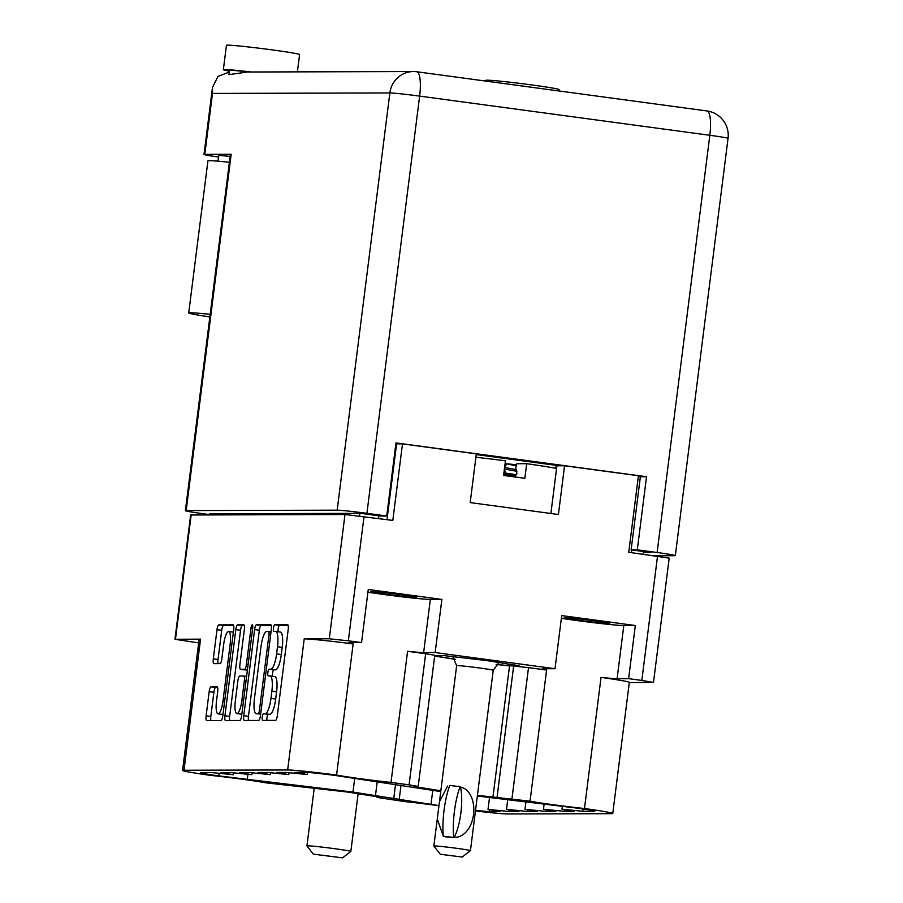 <?xml version="1.0" encoding="UTF-8"?>
<svg xmlns="http://www.w3.org/2000/svg" width="903" height="903" viewBox="0 0 903 903"><rect width="100%" height="100%" fill="white"/><g stroke="black" fill="none" stroke-linecap="round" stroke-linejoin="round"><path stroke-width="1.35" d="M387.805 594.49A22.857 0.756 -172.8 0 0 416.215 597.335A22.857 0.756 -172.8 0 0 399.273 594.456A22.857 0.756 -172.8 0 0 370.862 591.612A22.857 0.756 -172.8 0 0 387.805 594.49M581.272 620.609A22.857 0.756 -172.8 0 0 609.683 623.454A22.857 0.756 -172.8 0 0 592.729 620.575A22.857 0.756 -172.8 0 0 564.319 617.72A22.857 0.756 -172.8 0 0 581.272 620.609M377.601 796.818L377.51 797.484L381.642 797.473L347.982 792.1L265.29 782.754A38.344 1.275 -172.8 0 0 241.214 779.075A38.344 1.275 -172.8 0 0 210.851 775.406A44.236 1.467 -172.8 0 1 182.553 770.451A44.236 1.467 -172.8 0 1 183.986 770.259L287.651 769.977L304.209 638.861L329.29 638.793L344.991 514.496L392.816 520.41L402.49 443.892L476.332 453.859L470.181 502.599L558.415 514.507L564.567 465.767L638.421 475.734L628.748 552.264L669.191 558.133L653.49 682.42L641.83 680.433L657.531 556.146M377.51 797.484L404.307 801.525A38.344 1.275 7.2 0 1 434.67 805.183A38.344 1.275 7.2 0 1 438.971 805.781M231.811 644.573L230.141 644.347A12.902 3.206 -82.3 0 0 228.64 631.569L233.358 632.202A12.902 3.206 -82.3 0 0 233.358 632.202A12.902 3.206 -82.3 0 0 233.245 632.19M228.64 631.569A12.902 3.206 -82.3 0 0 228.527 631.558A12.902 3.206 -82.3 0 0 223.673 644.37L221.845 658.84A4.82 1.196 -82.3 0 1 220.027 663.626L213.921 663.637A4.82 1.196 -82.3 0 0 213.921 663.637A4.82 1.196 -82.3 0 1 213.311 658.863L217.002 629.673A4.82 1.196 -82.3 0 1 218.819 624.887L233.087 624.853A4.82 1.196 -82.3 0 1 233.132 624.853A4.82 1.196 -82.3 0 1 233.696 629.628L222.815 715.752A4.82 1.196 -82.3 0 1 221.009 720.538L206.731 720.571A4.82 1.196 -82.3 0 1 206.685 720.571A4.82 1.196 -82.3 0 1 206.121 715.797L209.169 691.63A4.82 1.196 -82.3 0 1 210.986 686.844L217.092 686.833A4.82 1.196 -82.3 0 0 217.092 686.833A4.82 1.196 -82.3 0 1 217.702 691.608L216.506 701.055A12.902 3.206 -82.3 0 0 218.018 713.844A12.902 3.206 -82.3 0 0 222.985 701.044L230.141 644.347M252.264 624.797A3.375 0.835 -82.3 0 0 251 628.149L246.406 664.506A4.82 1.196 -82.3 0 1 244.589 669.292L240.537 669.304A4.82 1.196 -82.3 0 1 240.491 669.304A4.82 1.196 -82.3 0 1 239.927 664.529L244.341 629.605A4.82 1.196 -82.3 0 0 243.776 624.82A4.82 1.196 -82.3 0 0 243.742 624.82L237.624 624.842A4.82 1.196 -82.3 0 0 235.818 629.628L224.937 715.74A4.82 1.196 -82.3 0 0 225.502 720.526A4.82 1.196 -82.3 0 0 225.536 720.526L239.814 720.481A4.82 1.196 -82.3 0 0 241.632 715.695L252.693 628.138A3.375 0.835 -82.3 0 0 252.298 624.797A3.375 0.835 -82.3 0 0 252.264 624.797M182.553 770.451L199.123 639.335A44.236 1.467 7.2 0 1 200.545 639.143L174.956 639.279L198.671 642.891M475.452 810.95A44.236 1.467 -172.8 0 0 507.678 813.953L611.342 813.671A44.236 1.467 -172.8 0 0 612.765 813.479A44.236 1.467 -172.8 0 0 584.478 808.524L601.037 677.408A38.344 1.275 -172.8 0 0 617.099 678.684L628.623 678.65L641.83 680.433M364.033 516.527L348.332 640.814L361.55 642.597L368.266 589.478L441.872 599.411L435.156 652.542L555.006 668.717L543.482 668.751A38.344 1.275 -172.8 0 0 542.251 668.909A38.344 1.275 -172.8 0 0 546.597 670.06L530.038 801.175A38.344 1.275 -172.8 0 0 584.478 808.524M530.038 801.175L477.427 795.351M440.833 790.791L413.676 786.457L418.202 786.4L409.093 784.854L391.01 782.404A38.344 1.275 7.2 0 1 336.571 775.056A44.236 1.467 -172.8 0 0 287.651 769.977M527.476 809.901L527.284 811.436L537.387 811.402L524.993 809.302L545.773 811.379L555.876 811.357L543.482 809.246L564.262 811.334L574.364 811.3L561.971 809.201L582.751 811.278L593.96 811.244A24.573 0.813 7.2 0 0 594.75 811.142A24.573 0.813 7.2 0 0 576.532 808.05L477.337 796.017M527.284 811.436L506.504 809.348L518.898 811.458L508.784 811.481L488.015 809.404L500.409 811.504L489.189 811.537A24.573 0.813 7.2 0 1 475.531 810.352M438.982 805.611L352.971 792.089L218.786 775.88A24.573 0.813 7.2 0 1 200.568 772.787A24.573 0.813 7.2 0 1 201.358 772.686L212.577 772.652L233.346 774.74L220.953 772.629L231.066 772.596L251.835 774.684L239.442 772.573L249.555 772.55L270.324 774.639L257.942 772.528L268.044 772.494L288.813 774.582L276.431 772.471L286.533 772.449L307.302 774.526L294.92 772.426L306.128 772.392A24.573 0.813 7.2 0 1 335.882 775.564L440.743 791.581M435.156 652.542L423.631 652.576A38.344 1.275 7.2 0 1 407.58 651.289L391.01 782.404M409.093 784.854L425.652 653.738L407.58 651.289M425.652 653.738L434.761 655.285L418.202 786.4M455.281 659.337L434.67 656.052M497.079 797.146L513.638 666.03L496.131 664.484M513.638 666.03L528.515 667.622L511.956 798.737M546.597 670.06L528.515 667.622M496.21 664.416L507.712 665.759L519.022 665.725L487.168 660.646L444.005 655.601L434.727 655.623M434.682 655.95L455.202 659.224M628.623 678.65L635.328 625.519L561.722 615.586L555.006 668.717M653.49 682.42L629.312 682.555M601.037 677.408A44.236 1.467 7.2 0 1 629.335 682.363L612.765 813.479M348.332 640.814L329.29 638.793M304.209 638.861A44.236 1.467 7.2 0 1 353.141 643.941A38.344 1.275 7.2 0 1 348.784 642.801A38.344 1.275 7.2 0 1 350.025 642.631L361.55 642.597M174.956 639.279L190.657 514.992L344.991 514.496M254.623 629.572L243.754 715.695A4.82 1.196 -82.3 0 0 244.318 720.47A4.82 1.196 -82.3 0 0 244.352 720.47L258.63 720.436A4.82 1.196 -82.3 0 0 260.448 715.65L271.329 629.526A4.82 1.196 -82.3 0 0 270.765 624.752A4.82 1.196 -82.3 0 0 270.719 624.741L256.441 624.786A4.82 1.196 -82.3 0 0 254.623 629.572L259.342 630.215L248.472 716.327A4.82 1.196 -82.3 0 0 248.551 720.459M265.166 713.72L263.495 713.72A3.375 0.835 -82.3 0 0 262.242 717.016A3.375 0.835 -82.3 0 0 262.626 720.425A3.375 0.835 -82.3 0 0 262.649 720.425L275.505 720.391A4.82 1.196 -82.3 0 0 277.323 715.594L288.204 629.481A4.82 1.196 -82.3 0 0 287.639 624.707A4.82 1.196 -82.3 0 0 287.594 624.695L274.738 624.729A3.375 0.835 -82.3 0 0 273.485 628.025A3.375 0.835 -82.3 0 0 273.869 631.434L275.562 631.423A15.441 3.838 -82.3 0 1 275.686 631.434A15.441 3.838 -82.3 0 1 277.492 646.729L276.589 653.907A15.441 3.838 -82.3 0 1 270.787 669.225L269.117 669.225A3.375 0.835 -82.3 0 0 267.864 672.521A3.375 0.835 -82.3 0 0 268.247 675.929L269.941 675.918A15.441 3.838 -82.3 0 1 270.065 675.929A15.441 3.838 -82.3 0 1 271.871 691.224L270.968 698.403A15.441 3.838 -82.3 0 1 265.166 713.72L269.884 714.352A15.441 3.838 -82.3 0 0 275.686 699.035L270.968 698.403M395.864 443.813L402.49 443.892M387.003 519.631L396.575 443.904M638.319 476.536L640.362 476.818M274.659 676.561A15.441 3.838 -82.3 0 1 274.783 676.573A15.441 3.838 -82.3 0 1 276.6 691.856L275.686 699.035M280.28 632.066A15.441 3.838 -82.3 0 1 280.404 632.077A15.441 3.838 -82.3 0 1 282.21 647.361L281.307 654.54A15.441 3.838 -82.3 0 1 275.505 669.857L273.835 669.868A3.375 0.835 -82.3 0 0 272.672 672.532A3.375 0.835 -82.3 0 0 272.695 676.279M288.125 625.35L279.456 625.373A3.375 0.835 -82.3 0 0 278.293 628.036A3.375 0.835 -82.3 0 0 278.316 631.795M269.884 714.352L268.214 714.363A3.375 0.835 -82.3 0 0 267.119 716.666A3.375 0.835 -82.3 0 0 266.949 720.413M271.25 625.395L261.159 625.418A4.82 1.196 -82.3 0 0 259.342 630.215M258.145 713.742A3.375 0.835 -82.3 0 0 259.421 710.39L268.97 634.798A3.375 0.835 -82.3 0 0 268.575 631.445A3.375 0.835 -82.3 0 0 268.541 631.445L266.791 631.457A15.441 3.838 -82.3 0 0 260.978 646.774L254.454 698.448A15.441 3.838 -82.3 0 0 256.26 713.731A15.441 3.838 -82.3 0 0 256.396 713.742L260.64 714.07M244.261 625.474L242.343 625.474A4.82 1.196 -82.3 0 0 240.537 630.26L229.655 716.384A4.82 1.196 -82.3 0 0 229.734 720.515M245.176 669.936A4.82 1.196 -82.3 0 0 245.21 669.947A4.82 1.196 -82.3 0 0 245.255 669.947L247.411 669.936M235.356 700.773A12.902 3.206 -82.3 0 0 236.868 713.551A12.902 3.206 -82.3 0 0 241.823 700.751L244.352 680.772A4.82 1.196 -82.3 0 0 243.787 675.997A4.82 1.196 -82.3 0 0 243.742 675.997L239.69 676.008A4.82 1.196 -82.3 0 0 237.873 680.794L235.356 700.773M236.868 713.551L241.586 714.183A12.902 3.206 -82.3 0 0 241.823 714.183M217.623 687.476L215.704 687.488A4.82 1.196 -82.3 0 0 213.887 692.274L210.839 716.429A4.82 1.196 -82.3 0 0 210.918 720.56M218.018 713.844L222.736 714.476A12.902 3.206 -82.3 0 0 222.985 714.476M233.617 625.497L223.538 625.531A4.82 1.196 -82.3 0 0 221.72 630.317L218.029 659.495A4.82 1.196 -82.3 0 0 218.108 663.626M556.214 465.384L555.898 467.923A65.129 2.156 7.2 0 0 556.643 467.98M564.567 465.767L556.914 465.79L550.886 513.491M508.987 809.957L508.784 811.481M432.774 790.317L430.979 804.528M377.251 781.467L375.456 795.678M354.732 778.104L352.971 792.089M247.896 774.548L247.241 779.729M583.045 808.964L582.751 811.278M564.454 809.799L564.262 811.334M545.965 809.856L545.773 811.379M509.518 666.053L492.948 797.157M507.937 663.965L507.712 665.759M336.571 775.056L353.141 643.941M441.872 599.411L430.347 599.445A38.344 1.275 7.2 0 1 367.916 592.187M561.384 618.307A38.344 1.275 -172.8 0 0 623.804 625.553L617.099 678.684M635.328 625.519L623.804 625.553M209.857 316.93A46.696 1.546 7.2 0 1 188.716 312.946L207.927 160.881A46.696 1.546 7.2 0 1 209.428 160.678A46.696 1.546 7.2 0 1 229.396 162.269M188.716 312.946A46.696 1.546 7.2 0 1 190.217 312.754A46.696 1.546 7.2 0 1 210.185 314.346M485.859 81.101L485.961 80.333A36.865 1.219 7.2 0 1 487.146 80.186A36.865 1.219 7.2 0 1 527.273 84.34A36.865 1.219 7.2 0 1 559.104 89.578L558.934 90.955M229.373 71.123A36.865 1.219 7.2 0 1 223.357 69.678L226.439 45.308A36.865 1.219 7.2 0 1 227.624 45.15A36.865 1.219 7.2 0 1 267.751 49.304A36.865 1.219 7.2 0 1 299.593 54.552L297.403 71.868M223.357 69.678A36.865 1.219 7.2 0 1 224.542 69.52A36.865 1.219 7.2 0 1 251.158 71.992M230.141 156.388A30.725 1.016 -172.8 0 0 219.666 155.609A30.725 1.016 -172.8 0 0 218.673 155.745L217.995 161.185M229.249 72.059L217.962 76.439L212.476 87.467L212.498 93.427L204.8 154.357L231.179 154.289L186.176 510.59A24.573 0.813 -172.8 0 0 185.386 510.692A24.573 0.813 -172.8 0 0 203.604 513.784L211.618 514.868M204.8 154.357A24.573 0.813 -172.8 0 0 204.01 154.458A24.573 0.813 -172.8 0 0 218.515 157.043M185.386 510.692L230.389 154.39A24.573 0.813 7.2 0 1 231.179 154.289M654.709 555.763L674.541 555.706A24.573 0.813 -172.8 0 0 675.331 555.605A24.573 0.813 -172.8 0 0 657.113 552.512L709.826 135.281L419.635 96.113A24.573 6.107 97.7 0 0 416.757 71.766A24.573 6.107 97.7 0 0 416.543 71.755A24.573 23.794 89.8 0 0 413.405 71.551L247.456 72.003L228.922 74.644L229.452 70.445A30.725 1.016 -172.8 0 1 249.341 72.003M643.354 552.546L650.95 552.523L631.129 549.848L637.292 549.837L657.113 552.512M706.733 110.922A24.573 6.107 97.7 0 1 706.947 110.945L416.757 71.766A24.573 24.573 0 0 0 413.405 71.551A24.573 23.794 89.8 0 0 389.87 92.941A24.573 0.813 7.2 0 1 419.635 96.113L366.923 513.333A24.573 0.813 -172.8 0 0 337.169 510.172L186.176 510.59M366.923 513.333L386.744 516.008L380.581 516.031L360.76 513.356L209.767 513.773L217.239 514.778M637.292 549.837L646.537 476.716L395.977 442.899L386.744 516.008M631.129 549.848L640.374 476.739L638.319 476.457M559.205 465.779L476.242 454.581M397.128 443.904L395.875 443.734M640.374 476.739L646.537 476.716M556.575 468.488A61.449 2.032 -172.8 0 0 526.686 463.69L524.846 478.319A61.449 2.032 -172.8 0 0 514.473 476.886A61.449 2.032 -172.8 0 0 503.603 475.452L505.454 460.823A61.449 2.032 -172.8 0 0 475.904 457.268M504.472 467.415L506.786 463.86L515.997 465.835M506.786 463.86L506.797 463.747A21.875 0.722 -172.8 0 0 516.177 464.752M526.686 463.69L516.866 463.724L515.737 467.878L516.9 473.465L514.586 477.01M504.619 467.438L516.347 469.684M505.612 473.149L504.28 468.939M505.635 473.003L507.509 473.409M504.427 468.962L516.888 471.343M506.797 463.747L505.082 463.758M462.189 857.049L470.429 850.66A18.432 0.61 -172.8 0 0 470.44 850.649A18.432 0.61 -172.8 0 0 456.771 848.323A18.432 0.61 -172.8 0 0 433.858 846.021A18.432 0.61 -172.8 0 0 433.869 846.043L440.258 854.272L462.189 857.049L440.258 854.272M458.6 786.253L464.334 788.454C479.741 798.275 475.452 832.047 458.205 836.934L453.983 837.544L445.202 836.788M443.317 836.246L453.656 837.465A39.574 10.633 -83.3 0 1 460.067 786.694L449.728 785.475A39.574 10.633 96.7 0 0 443.317 836.246L437.266 819.032L439.456 801.762L447.583 786.073M516.098 474.73A20.159 0.666 -172.8 0 0 504.619 473.014A20.159 0.666 -172.8 0 0 503.93 472.924M515.726 475.362L504.709 473.725M510.33 476.332L515.511 475.418M453.656 837.465L453.983 837.544A30.476 8.195 -83.3 0 0 460.395 786.773L460.067 786.694M515.692 475.362L503.671 474.955M358.13 793.714L350.838 851.45A22.123 0.734 -172.8 0 0 350.838 851.45A22.123 0.734 -172.8 0 0 334.437 848.662A22.123 0.734 -172.8 0 0 306.941 845.908A22.123 0.734 -172.8 0 0 306.952 845.93L313.341 854.159L342.587 857.85L313.341 854.159M252.659 628.375L251 628.149M191.165 514.924L175.464 639.211M200.545 639.143L183.986 770.259M378.854 515.794L378.515 518.48M631.423 552.625L631.761 549.938M276.6 691.856L271.871 691.224M273.835 669.868L269.117 669.225M275.505 669.857L270.787 669.225M281.307 654.54L276.589 653.907M282.21 647.361L277.492 646.729M279.456 625.373L274.738 624.729M268.214 714.363L263.495 713.72M248.472 716.327L243.754 715.695M261.159 625.418L256.441 624.786M261.08 710.616L259.421 710.39M270.629 635.023L268.97 634.798M268.575 631.445L271.035 631.784L268.597 631.457M229.655 716.384L224.937 715.74M240.537 630.26L235.818 629.628M242.343 625.474L237.624 624.842M245.255 669.947L240.537 669.304M247.445 669.687L244.589 669.292M248.065 664.732L246.406 664.506M243.494 700.976L241.823 700.751M246.011 680.997L244.352 680.772M246.598 676.381L243.821 676.008L246.598 676.381M215.704 687.488L210.986 686.844M224.644 701.27L222.985 701.044M218.029 659.495L213.311 658.863M221.72 630.317L217.002 629.673M223.538 625.531L218.819 624.887M210.839 716.429L206.121 715.797M213.887 692.274L209.169 691.63M359.529 515.94L359.857 513.356M217.86 513.751L217.725 514.845M489.415 809.799L489.189 811.537M393.798 798.15L395.537 784.38M219.09 773.487L218.786 775.88M430.347 599.445L423.631 652.576M337.169 510.172L389.87 92.941L212.498 93.427M709.826 135.281A24.573 0.813 7.2 0 1 728.044 138.373A24.573 24.573 0 0 0 706.947 110.945A24.573 6.107 97.7 0 1 709.826 135.281M499.054 662.542L493.219 670.297A18.432 0.61 -172.8 0 0 479.549 667.983A18.432 0.61 -172.8 0 0 456.647 665.68L439.456 801.762M274.783 676.573L270.065 675.929M280.404 632.077L275.686 631.434M245.21 669.947L240.491 669.304M507.757 799.494L506.504 809.348M489.505 797.654L488.015 809.404M233.572 772.934L233.346 774.74M252.061 772.878L251.835 774.684M270.55 772.833L270.324 774.639M289.039 772.776L288.813 774.582M307.573 772.437L307.302 774.526M562.366 806.131L561.971 809.201M544.182 803.749L543.482 809.246M525.964 801.616L524.993 809.302M377.217 796.762L377.115 797.53M401.011 785.249L399.261 799.076M643.478 551.519L643.139 554.205M217.363 513.751L217.228 514.857M204.01 154.458L212.476 87.467M675.331 555.605L728.044 138.373M437.266 819.032L433.858 846.021M493.219 670.297L470.44 850.649M456.647 665.68L452.809 656.628M342.587 857.85L350.815 851.473M314.233 788.161L306.941 845.908"/></g></svg>
